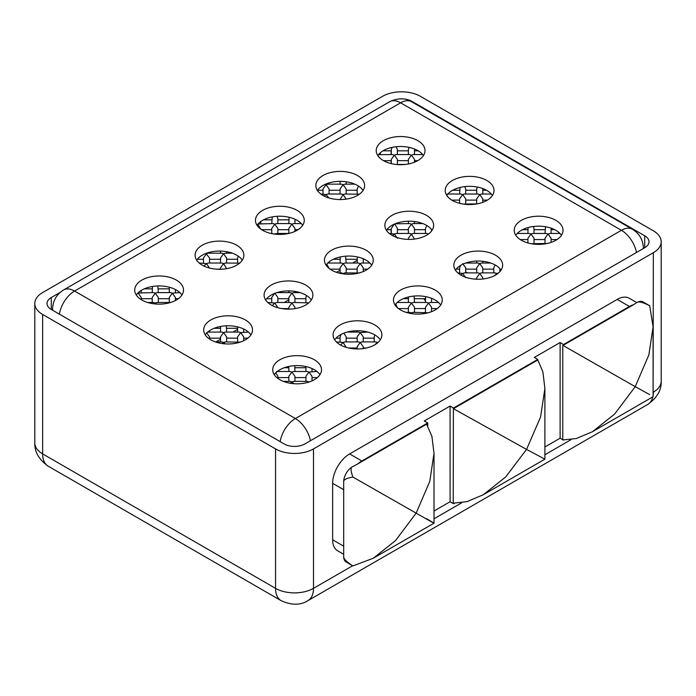 <?xml version="1.0" encoding="UTF-8"?>
<svg xmlns="http://www.w3.org/2000/svg" width="696" height="696" viewBox="0 0 696 696"><rect width="100%" height="100%" fill="white"/><g stroke="black" fill="none" stroke-linecap="round" stroke-linejoin="round"><path stroke-width="1.04" d="M257.041 225.321A24.395 14.085 180 0 1 297.114 220.336A24.395 14.085 180 0 1 302.682 225.321M262.61 230.298A24.395 14.085 180 0 1 255.467 220.336A24.395 14.085 180 0 1 270.526 207.321A24.395 14.085 180 0 1 297.114 210.375A24.395 14.085 180 0 1 304.256 220.336A24.395 14.085 180 0 1 289.197 233.351A24.395 14.085 180 0 1 262.61 230.298M279.862 379.694A24.395 14.085 180 0 1 272.71 369.733A24.395 14.085 180 0 1 287.77 356.717A24.395 14.085 180 0 1 314.357 359.771A24.395 14.085 180 0 1 321.509 369.733A24.395 14.085 180 0 1 306.449 382.748A24.395 14.085 180 0 1 279.862 379.694M340.24 344.833A24.395 14.085 180 0 1 333.088 334.872A24.395 14.085 180 0 1 348.148 321.865A24.395 14.085 180 0 1 374.735 324.91A24.395 14.085 180 0 1 381.887 334.872A24.395 14.085 180 0 1 366.827 347.887A24.395 14.085 180 0 1 340.24 344.833M400.618 309.972A24.395 14.085 180 0 1 393.466 300.011A24.395 14.085 180 0 1 408.526 287.004A24.395 14.085 180 0 1 435.113 290.058A24.395 14.085 180 0 1 442.264 300.011A24.395 14.085 180 0 1 427.205 313.026A24.395 14.085 180 0 1 400.618 309.972M460.996 275.12A24.395 14.085 180 0 1 453.844 265.159A24.395 14.085 180 0 1 468.904 252.143A24.395 14.085 180 0 1 495.491 255.197A24.395 14.085 180 0 1 502.642 265.159A24.395 14.085 180 0 1 487.583 278.165A24.395 14.085 180 0 1 460.996 275.12M521.374 240.259A24.395 14.085 180 0 1 514.222 230.298A24.395 14.085 180 0 1 529.282 217.282A24.395 14.085 180 0 1 555.869 220.336A24.395 14.085 180 0 1 563.02 230.298A24.395 14.085 180 0 1 547.961 243.313A24.395 14.085 180 0 1 521.374 240.259M210.853 339.857A24.395 14.085 180 0 1 203.71 329.895A24.395 14.085 180 0 1 218.77 316.88A24.395 14.085 180 0 1 245.357 319.934A24.395 14.085 180 0 1 252.5 329.895A24.395 14.085 180 0 1 237.44 342.91A24.395 14.085 180 0 1 210.853 339.857M271.231 304.996A24.395 14.085 180 0 1 264.089 295.034A24.395 14.085 180 0 1 279.148 282.019A24.395 14.085 180 0 1 305.735 285.073A24.395 14.085 180 0 1 312.878 295.034A24.395 14.085 180 0 1 297.818 308.05A24.395 14.085 180 0 1 271.231 304.996M331.609 270.135A24.395 14.085 180 0 1 324.466 260.173A24.395 14.085 180 0 1 339.526 247.167A24.395 14.085 180 0 1 366.113 250.221A24.395 14.085 180 0 1 373.256 260.173A24.395 14.085 180 0 1 358.196 273.189A24.395 14.085 180 0 1 331.609 270.135M391.987 235.274A24.395 14.085 180 0 1 384.845 225.321A24.395 14.085 180 0 1 399.904 212.306A24.395 14.085 180 0 1 426.491 215.36A24.395 14.085 180 0 1 433.634 225.321A24.395 14.085 180 0 1 418.574 238.328A24.395 14.085 180 0 1 391.987 235.274M452.365 200.422A24.395 14.085 180 0 1 445.223 190.46A24.395 14.085 180 0 1 460.282 177.445A24.395 14.085 180 0 1 486.869 180.499A24.395 14.085 180 0 1 494.012 190.46A24.395 14.085 180 0 1 478.952 203.476A24.395 14.085 180 0 1 452.365 200.422M141.853 300.011A24.395 14.085 180 0 1 134.711 290.058A24.395 14.085 180 0 1 149.77 277.043A24.395 14.085 180 0 1 176.358 280.096A24.395 14.085 180 0 1 183.5 290.058A24.395 14.085 180 0 1 168.441 303.065A24.395 14.085 180 0 1 141.853 300.011M202.231 265.159A24.395 14.085 180 0 1 195.089 255.197A24.395 14.085 180 0 1 210.149 242.182A24.395 14.085 180 0 1 236.736 245.236A24.395 14.085 180 0 1 243.878 255.197A24.395 14.085 180 0 1 228.819 268.212A24.395 14.085 180 0 1 202.231 265.159M322.988 195.437A24.395 14.085 180 0 1 315.845 185.475A24.395 14.085 180 0 1 330.905 172.469A24.395 14.085 180 0 1 357.492 175.523A24.395 14.085 180 0 1 364.634 185.475A24.395 14.085 180 0 1 349.575 198.49A24.395 14.085 180 0 1 322.988 195.437M383.365 160.576A24.395 14.085 180 0 1 376.223 150.623A24.395 14.085 180 0 1 391.282 137.608A24.395 14.085 180 0 1 417.87 140.662A24.395 14.085 180 0 1 425.012 150.623A24.395 14.085 180 0 1 409.953 163.63A24.395 14.085 180 0 1 383.365 160.576M59.369 314.14A21.959 12.676 120 0 1 74.576 291.05L295.382 418.54L621.424 230.298L400.618 102.817L74.576 291.05A21.959 12.676 -120 0 0 63.597 289.962L389.638 101.729A21.959 12.676 -120 0 1 400.618 102.817A21.959 12.676 -60 0 1 411.597 101.729C405.472 97.849 398.155 97.849 389.638 101.729M52.739 310.32A21.959 12.676 180 0 1 52.618 308.981L52.618 310.242M310.433 440.725A21.959 12.676 60 0 0 295.382 418.54A21.959 12.676 120 0 0 280.175 441.629M643.382 248.228A21.959 12.676 180 0 1 643.374 248.498L643.382 248.228C643.113 239.929 639.45 233.595 632.403 229.21L411.597 101.729M636.475 252.483A21.959 12.676 60 0 0 621.424 230.298A21.959 12.676 -60 0 1 632.403 229.21M60.213 292.372L51.287 297.523A14.642 8.448 0 0 0 46.997 303.5A14.642 8.448 0 0 0 51.287 309.476L284.168 443.935A14.642 8.448 0 0 0 304.874 443.935L644.713 247.724A14.642 8.448 0 0 0 649.003 241.747A14.642 8.448 0 0 0 644.713 235.779L411.832 101.32A14.642 8.448 0 0 0 402.497 98.867M313.496 448.911L653.344 252.709A26.84 15.495 0 0 0 661.2 241.747A26.84 15.495 0 0 0 653.344 230.794L420.454 96.344A26.84 15.495 0 0 0 382.504 96.344L42.656 292.546A26.84 15.495 0 0 0 34.8 303.5A26.84 15.495 0 0 0 42.656 314.453L275.546 448.911A26.84 15.495 0 0 0 313.496 448.911L313.496 588.346A26.84 15.495 0 0 1 275.546 588.346L42.656 453.896A26.84 15.495 0 0 1 34.8 442.934L34.8 303.5M653.092 395.546A26.84 15.495 -120 0 0 653.344 392.144A26.84 15.495 0 0 0 661.2 381.19C661.565 390.038 657.094 397.79 647.785 404.428L307.936 600.639A26.84 15.495 -120 0 0 313.496 588.346L352.62 565.761M343.685 489.706L332.644 483.328A24.012 13.868 -60 0 1 349.627 453.923L617.213 299.428A24.012 13.868 -60 0 1 629.219 298.236L636.779 302.603M343.685 554.294L337.621 550.788A24.012 13.868 -60 0 1 332.644 539.792L332.644 483.328M343.685 556.478C343.38 558.618 346.46 561.768 352.915 565.935L346.216 562.063A12.197 7.047 -60 0 1 343.685 556.478L343.685 481.78A12.197 7.047 -60 0 1 352.315 466.842C350.453 467.582 350.654 470.992 352.915 477.065C346.469 478.178 343.389 479.753 343.685 481.78M427.727 426.022L427.727 422.942L361.85 460.978A24.012 13.868 120 0 0 357.753 463.919L352.315 466.842M427.727 422.942L424.273 420.95L450.086 406.055L453.54 408.039L537.756 359.423L534.302 357.431L560.115 342.528L563.56 344.52L629.436 306.484L617.213 299.428M649.568 305.666L649.681 305.735C642.887 302.281 638.641 301.203 636.953 302.508L633.534 304.7A24.012 13.868 120 0 0 629.436 306.484M649.681 305.735L653.092 326.824L648.872 354.864L635.231 386.663L649.681 394.597M592.435 431.729L614.568 414.129L635.231 386.663L562.777 345.329L562.777 439.95L576.323 438.524L592.435 431.729L653.092 396.703L653.092 326.824M563.177 439.976L563.89 440.011M562.777 439.741L560.115 438.202L544.89 446.989M434.008 511.012L450.086 501.729L453.54 503.721L454.366 503.243M352.915 565.935L373.352 558.209L395.485 540.618L416.138 513.152C439.011 526.193 436.757 524.732 426.596 518.694M373.352 558.209L434.008 523.192L434.008 453.313L429.789 481.354L416.138 513.152L352.915 477.065M434.008 453.313L431.92 436.375L426.596 424.177L357.753 463.919M450.086 501.729L450.086 406.055M453.54 503.721L453.54 503.208M537.756 359.423L537.756 359.997L453.54 408.622L453.54 408.039M453.54 408.622A60.178 34.748 -120 0 0 453.383 408.482L453.227 503.191L466.999 501.642L483.285 494.743L505.661 477.004L526.55 449.407L453.227 408.578M537.756 359.771L542.889 371.864L544.89 388.516L540.566 417L526.55 449.407L544.89 459.169L544.89 388.516M560.115 438.202L560.115 342.528M562.777 345.329L563.412 344.964A60.178 34.748 60 0 1 563.56 345.103L563.56 344.52M563.56 345.103L633.534 304.7M636.953 302.508A12.197 7.047 -60 0 1 643.052 301.899L649.646 305.709M274.294 374.709A24.395 14.085 180 0 1 314.357 369.733A24.395 14.085 180 0 1 319.934 374.709M334.672 339.857A24.395 14.085 180 0 1 374.735 334.872A24.395 14.085 180 0 1 380.312 339.857M395.041 304.996A24.395 14.085 180 0 1 435.113 300.019A24.395 14.085 180 0 1 440.69 304.996M455.419 270.135A24.395 14.085 180 0 1 495.491 265.159A24.395 14.085 180 0 1 501.068 270.135M515.797 235.274A24.395 14.085 180 0 1 555.869 230.298A24.395 14.085 180 0 1 561.446 235.274M205.285 334.872A24.395 14.085 180 0 1 245.357 329.895A24.395 14.085 180 0 1 250.925 334.872M265.663 300.011A24.395 14.085 180 0 1 305.735 295.034A24.395 14.085 180 0 1 311.303 300.011M326.041 265.159A24.395 14.085 180 0 1 366.113 260.173A24.395 14.085 180 0 1 371.681 265.159M386.419 230.298A24.395 14.085 180 0 1 426.491 225.321A24.395 14.085 180 0 1 432.059 230.298M446.797 195.437A24.395 14.085 180 0 1 486.869 190.46A24.395 14.085 180 0 1 492.437 195.437M136.286 295.034A24.395 14.085 180 0 1 176.358 290.058A24.395 14.085 180 0 1 181.926 295.034M196.663 260.173A24.395 14.085 180 0 1 236.736 255.197A24.395 14.085 180 0 1 242.304 260.173M317.42 190.46A24.395 14.085 180 0 1 357.492 185.475A24.395 14.085 180 0 1 363.06 190.46M377.798 155.6A24.395 14.085 180 0 1 417.87 150.623A24.395 14.085 180 0 1 423.438 155.6M408.378 239.398L408.378 238.267L411.432 234.013L414.477 239.076M369.933 263.036L361.955 263.036L360.197 263.593L363.251 267.838L363.251 271.553M359.058 272.971L344.885 272.893L343.119 273.45L343.876 273.963M340.074 272.893L340.074 267.838L343.119 263.593L344.885 263.036L358.44 263.036L360.197 263.593L357.152 267.838L357.152 272.893M342.597 273.789L343.119 273.45L341.362 272.893L338.369 272.893M308.728 302.899L293.651 302.473L291.885 303.03L294.939 307.284L294.939 308.615M306.553 295.53L305.918 297.418L305.918 302.473M272.293 305.57L274.807 303.03L276.573 302.473L290.128 302.473L291.885 303.03L288.84 307.284L288.84 309.12M248.411 332.053L240.659 332.61L243.704 336.855L243.704 340.727M240.059 342.171L225.339 341.91L223.581 342.467L225.286 343.885M220.528 341.91L220.528 336.855L223.581 332.61L225.339 332.053L238.893 332.053L240.659 332.61L237.606 336.855L237.606 341.91M222.181 343.554L223.581 342.467L221.815 341.91L215.377 341.91M154.155 303.848L155.269 303.03L153.511 302.473L147.578 302.473M136.99 294.06L138.191 293.173L141.244 297.418L141.244 299.645M170.624 302.473L157.026 302.473L155.269 303.03L156.617 304.065M169.293 302.473L169.293 297.418L172.347 293.173L170.59 292.607L157.026 292.607L155.269 293.173L152.215 297.418L152.215 302.473M137.921 293.025L153.511 292.607L155.269 293.173L158.314 297.418L158.314 302.473M179.855 292.607L172.347 293.173L175.392 297.418L175.392 300.541M209.548 330.713L209.548 332.053M206.503 332.61L209.548 336.855L209.548 339.039M277.861 371.038L277.861 371.49M275.842 372.786L277.861 376.301L277.861 378.389M290.241 383.252L291.885 381.904L290.128 381.347L283.307 381.347M288.84 381.347L288.84 376.301L291.885 372.047L290.128 371.49L276.573 371.49M294.817 365.67L294.939 371.49M288.84 366.444L288.84 371.49M305.918 381.347L305.918 376.301L308.963 372.047L307.206 371.49L293.651 371.49L291.885 372.047L294.939 376.301L294.939 381.347M308.546 382.174L308.963 381.904L307.206 381.347L293.651 381.347L291.885 381.904L293.903 383.696M312.017 368.541L312.017 371.49M305.918 366.557L305.918 371.49M316.941 371.49L308.963 372.047L312.017 376.301L312.017 380.886M310.912 381.347L309.111 381.991M374.926 344.72L377.275 342.467L377.719 342.745M378.58 341.954L377.275 342.467L375.518 341.91L361.955 341.91L360.197 342.467L357.152 346.721L357.152 348.957M340.588 345.033L343.119 342.467L344.885 341.91L358.44 341.91L360.197 342.467L363.251 346.721L363.251 348.557M336.351 341.91L343.119 342.467L346.173 347.348M207.73 332.114L221.815 332.053L223.581 332.61L226.626 336.855L226.626 341.91M220.528 332.053L220.597 326.45M226.348 325.806L226.626 332.053M237.606 332.053L237.606 326.885M243.704 329.025L243.704 332.053M374.874 334.95L374.222 336.855L374.222 341.91M367.723 332.053L360.197 332.61L357.152 336.855L357.152 341.91M347.252 332.053L358.44 332.053L360.197 332.61L363.251 336.855L363.251 341.91M341.101 334.402L340.074 336.855L340.074 341.91M343.894 333.14L346.173 336.855L346.173 341.91M363.251 331.148L363.251 332.053M357.152 330.748L357.152 332.053M277.861 307.71L274.807 303.03L267.76 302.473M288.84 302.473L288.84 297.418L291.885 293.173L294.939 297.418L294.939 302.473M277.861 302.473L277.861 297.418L274.807 293.173L271.762 297.418L271.762 302.473M169.319 287.222L169.293 292.607M175.392 289.527L175.392 292.607M152.459 286.465L152.215 292.607M157.844 285.952L158.314 292.607M141.244 290.423L141.244 292.607M239.624 263.14L225.339 263.036L223.581 263.593L220.528 267.838L220.528 269.265M204.006 266.09L206.503 263.593L208.261 263.036L221.815 263.036L223.581 263.593L226.626 268.665M199.204 263.036L206.503 263.593L209.548 268.064M220.528 263.036L220.528 257.981L223.581 253.735L226.626 257.981L226.626 263.036M232.299 253.17L225.339 253.17L223.581 253.735L221.815 253.17L208.261 253.17L206.503 253.735L203.45 257.981L203.45 263.036M205.929 253.448L209.548 257.981L209.548 263.036M209.548 252.291L209.548 253.17M226.626 251.691L226.626 253.17M220.528 251.082L220.528 253.17M237.606 263.036L237.606 257.981L238.215 256.137M294.939 291.415L294.939 292.607M288.84 290.911L288.84 292.607M300.106 292.607L293.651 292.607L291.885 293.173L290.128 292.607L276.573 292.607M395.711 304.074L397.399 307.684M410.605 313.461L411.432 312.887L409.666 312.33L406.029 312.33M408.378 312.33L408.378 307.284L411.432 303.03L409.666 302.473L397.225 302.473M408.421 296.992L408.378 302.473M414.129 296.052L414.477 302.473M425.456 312.33L425.456 307.284L428.51 303.03L426.744 302.473L413.189 302.473L411.432 303.03L414.477 307.284L414.477 312.33M428.266 312.756L413.189 312.33L411.432 312.887L412.615 313.774M425.595 296.618L425.456 302.473M431.555 298.314L431.555 302.473M438.515 302.473L430.267 302.473L428.51 303.03L431.555 307.284L431.555 311.669M329.095 261.887L329.095 263.036M326.807 264.115L329.095 268.43M327.807 263.036L341.362 263.036L343.119 263.593L346.173 267.838L346.173 272.893M340.074 263.036L340.283 256.954M345.581 256.18L346.173 263.036M476.69 279.209L476.69 277.704L479.744 273.45L482.789 277.704L482.824 278.992M460.822 275.016L462.666 273.45L465.711 277.704M462.666 263.593L465.711 267.838L465.711 272.893M460.674 265.341L459.612 267.838L459.612 272.893M494.499 275.66L496.822 273.45L495.056 272.893L481.502 272.893L479.744 273.45L477.978 272.893L464.423 272.893L462.666 273.45L457.855 272.893M363.251 258.764L363.251 263.036M357.37 256.937L357.152 263.036M392.518 235.57L394.354 234.013L397.399 238.267M301.316 223.59L293.651 223.59L291.885 224.155L288.84 228.401L288.84 233.43M271.762 233.456L271.762 228.401L274.807 224.155L276.573 223.59L290.128 223.59L291.885 224.155L294.939 228.401L294.939 231.411M288.753 233.456L276.573 233.456L274.807 234.013L270.962 233.456M258.051 223.981L273.05 223.59L274.807 224.155L277.861 228.401L277.861 233.456M257.738 224.155L260.782 229.115M289.144 217.274L288.84 223.59M294.939 219.223L294.939 223.59M272.249 216.917L271.762 223.59M276.999 216.308L277.861 218.544L277.861 223.59M260.782 221.519L260.782 223.59M324.232 196.107L326.041 194.576L328.938 197.96M322.996 194.019L322.996 188.964L326.041 184.718L325.223 184.336M340.074 194.019L340.074 188.964L343.119 184.718L341.362 184.153L327.807 184.153L326.041 184.718L329.095 188.964L329.095 194.019M340.074 199.561L343.119 194.576L341.362 194.019L327.807 194.019L326.041 194.576L320.83 194.019M329.095 182.909L329.095 184.153M354.838 184.153L344.885 184.153L343.119 184.718L346.173 188.964L346.173 194.019M359.397 194.201L344.885 194.019L343.119 194.576L346.173 199.143M357.152 194.019L357.152 188.964L358.51 186.11M340.074 181.351L340.074 184.153M346.173 181.778L346.173 184.153M391.3 233.456L391.3 228.401L394.319 224.129M397.399 222.964L397.399 223.59M394.719 223.955L397.399 228.401L397.399 233.456M428.466 233.986L426.744 233.456L413.189 233.456L411.432 234.013L409.666 233.456L396.111 233.456L394.354 234.013L389.325 233.456M408.378 233.456L408.378 228.401L411.432 224.155L409.666 223.59L395.128 223.79M414.477 221.519L414.477 223.59M408.378 221.197L408.378 223.59M422.863 223.59L413.189 223.59L411.432 224.155L414.477 228.401L414.477 233.456M425.456 233.456L425.456 228.401L426.839 225.521M431.555 229.584L431.555 231.011M448.633 193.236L448.633 194.019M446.867 195.55L448.085 197.072M459.612 203.302L459.612 198.821L462.666 194.576L460.9 194.019L447.345 194.019M459.612 194.019L460.03 187.468M464.763 186.615L465.711 188.964L465.711 194.019M476.69 203.876L476.69 198.821L479.744 194.576L477.978 194.019L464.423 194.019L462.666 194.576L465.711 198.821L465.711 203.876M465.711 263.027L477.978 263.036L479.744 263.593L482.789 267.838L482.789 272.893M476.69 272.893L476.69 267.838L479.744 263.593L481.502 263.036L490.776 263.036M477.047 203.876L463.405 204.076M476.69 194.019L476.69 188.964L477.343 187.059M482.754 188.546L482.789 194.019M491.35 194.019L481.502 194.019L479.744 194.576L482.789 198.821L482.789 202.319M482.789 261.278L482.789 263.036M476.69 261.061L476.69 263.036M493.768 272.893L493.768 267.838L495.152 264.959M499.867 268.595L499.867 271.675M498.632 272.893L496.822 273.45L497.431 273.859M530.256 243.53L529.308 243.313M527.925 242.956L527.925 238.267L530.97 234.013L529.212 233.456L517.258 233.456M527.925 233.456L528.073 227.557M533.38 226.505L534.023 228.401L534.023 233.456M545.003 243.313L545.003 238.267L548.048 234.013L546.29 233.456L532.736 233.456L530.97 234.013L534.023 238.267L534.023 243.313M547.204 243.478L531.248 243.722M545.003 233.456L545.507 226.748M551.084 228.149L551.101 233.456M559.984 233.456L549.814 233.456L548.048 234.013L551.101 238.267L551.101 242.399M422.681 154.573L413.189 154.573L411.432 155.138L408.378 159.384L408.378 163.969M391.3 163.638L391.3 159.384L394.354 155.138L396.111 154.573L409.666 154.573L411.432 155.138L414.477 159.384L414.477 162.212M405.359 164.439L395.937 164.447M378.493 154.643L392.596 154.573L394.354 155.138L397.399 159.384L397.399 164.439M377.85 155.512L380.051 158.201M409.178 147.387L408.378 149.527L408.378 154.573M414.416 148.961L414.477 154.573M392.109 147.378L391.3 149.527L391.3 154.573M396.102 146.734L397.399 149.527L397.399 154.573M380.329 152.755L380.329 154.573M275.546 448.911L275.546 588.346A26.84 15.495 -60 0 0 281.106 600.639C291.511 605.381 300.454 605.381 307.936 600.639M653.344 252.709L653.092 392.292M571.19 439.576L544.89 454.758M461.779 502.747L434.008 518.772M647.785 404.428A26.84 15.495 -120 0 0 652.839 396.85M42.656 314.453L42.656 453.896A26.84 15.495 -60 0 0 48.215 466.181L281.106 600.639M465.711 271.866L467.486 272.893M411.832 101.32L411.832 101.86M644.713 235.779L644.713 247.724M391.126 150.814L391.126 154.573M391.126 160.672L391.126 163.595M391.126 229.689L391.126 233.456M215.925 341.91L220.528 339.248M233.003 332.053L237.606 329.391M284.238 302.473L288.84 299.811M336.473 272.31L340.074 270.231M352.541 263.036L357.152 260.374M51.287 297.523L51.287 309.476M343.685 546.169L332.644 539.792M361.85 460.978L349.627 453.923M52.618 308.981C52.887 300.689 56.55 294.347 63.597 289.962M661.2 381.19L661.2 241.747M34.8 442.934C34.435 451.791 38.906 459.534 48.215 466.181M425.456 300.768L423.629 298.706M483.285 494.743L544.881 459.177M214.185 328.286L220.528 328.286M209.548 338.152L220.528 338.152M284.238 367.723L288.84 367.723M277.861 377.589L288.84 377.589M294.939 367.723L305.918 367.723M294.939 377.589L305.918 377.589M312.017 377.589L317.359 377.589M226.626 328.286L237.606 328.286M226.626 338.152L237.606 338.152M243.704 338.152L247.872 338.152M348.67 348.009L357.152 348.009M363.251 348.009L366.305 348.009M363.251 338.152L374.222 338.152M336.011 338.152L340.074 338.152M346.173 338.152L357.152 338.152M281.732 308.572L288.84 308.572M277.861 298.706L288.84 298.706M141.244 298.706L152.215 298.706M158.314 298.706L169.293 298.706M175.392 298.706L178.35 298.706M266.655 298.706L271.762 298.706M144.229 288.849L152.215 288.849M158.314 288.849L169.293 288.849M215.925 269.135L220.528 269.135M209.548 259.269L220.528 259.269M226.626 259.269L237.606 259.269M294.939 298.706L305.918 298.706M398.486 308.572L408.378 308.572M414.477 308.572L425.456 308.572M431.555 308.572L437.245 308.572M333.34 259.269L340.074 259.269M330.035 269.135L340.074 269.135M346.173 259.269L357.152 259.269M346.173 269.135L357.152 269.135M403.219 298.706L408.378 298.706M414.477 298.706L425.456 298.706M431.555 298.706L432.512 298.706M473.663 278.992L476.69 278.992M363.251 269.135L367.697 269.135M363.251 259.269L364.391 259.269M456.158 269.135L459.612 269.135M261.618 229.689L271.762 229.689M277.861 229.689L288.84 229.689M294.939 229.689L298.097 229.689M263.532 219.832L271.762 219.832M277.861 219.832L288.84 219.832M294.939 219.832L296.191 219.832M317.55 190.252L322.996 190.252M329.095 190.252L340.074 190.252M346.173 190.252L357.152 190.252M386.845 229.689L391.3 229.689M397.399 229.689L408.378 229.689M414.477 229.689L425.456 229.689M451.861 200.117L459.612 200.117M452.731 190.252L459.612 190.252M465.711 200.117L476.69 200.117M465.711 269.135L476.69 269.135M465.711 190.252L476.69 190.252M482.789 200.117L487.383 200.117M482.789 269.135L493.768 269.135M482.789 190.252L486.504 190.252M499.867 269.135L500.328 269.135M522.487 229.689L527.925 229.689M520.234 239.555L527.925 239.555M534.023 229.689L545.003 229.689M534.023 239.555L545.003 239.555M551.101 229.689L554.755 229.689M551.101 239.555L557.009 239.555M383.531 160.672L391.3 160.672M397.399 160.672L408.378 160.672M414.477 160.672L417.696 160.672M383.035 150.814L391.3 150.814M397.399 150.814L408.378 150.814M414.477 150.814L418.2 150.814M197.316 259.269L203.45 259.269"/></g></svg>
